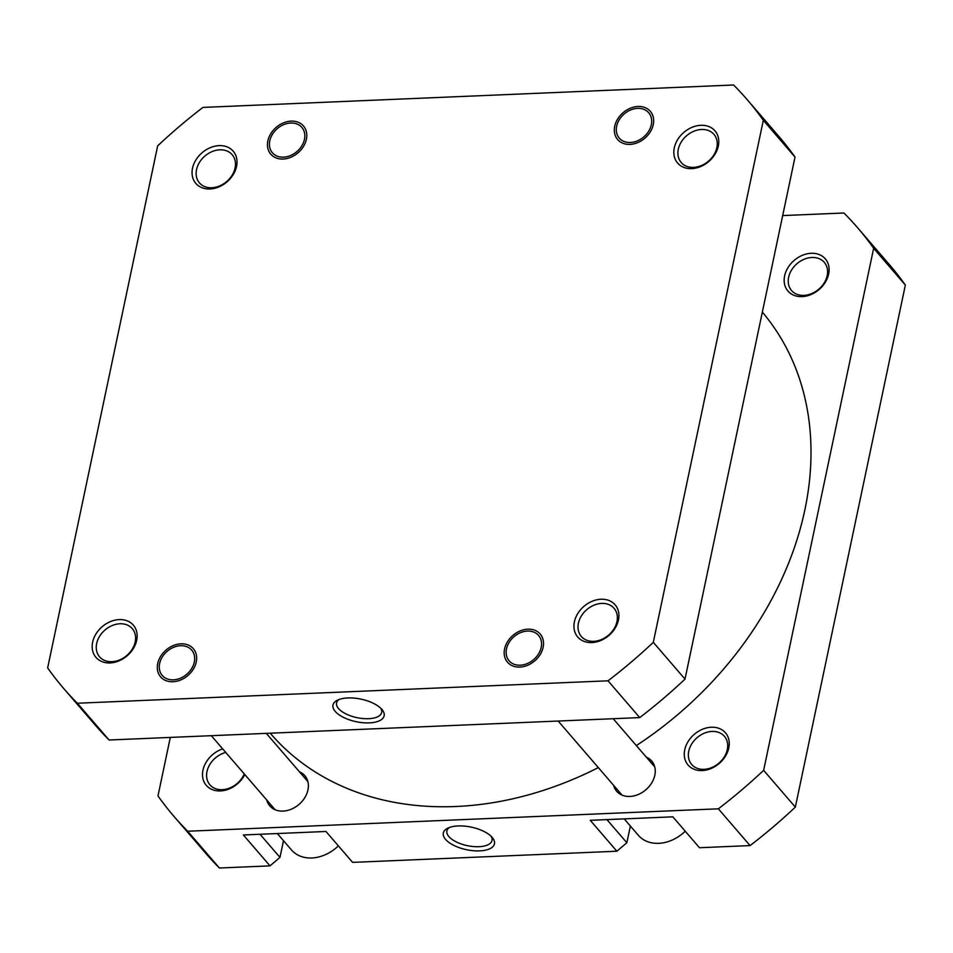 <?xml version="1.0" encoding="UTF-8"?>
<svg xmlns="http://www.w3.org/2000/svg" width="953" height="953" viewBox="0 0 953 953"><rect width="100%" height="100%" fill="white"/><g stroke="black" fill="none" stroke-linecap="round" stroke-linejoin="round"><path stroke-width="1.43" d="M186.228 646.479A19.429 15.093 -40.8 0 0 161.867 657.701A19.429 15.093 -40.8 0 0 167.716 679.084A19.429 15.093 -40.8 0 0 192.077 667.874A19.429 15.093 -40.8 0 0 186.228 646.479M625.966 142.092A19.429 15.093 -40.8 0 0 649.779 129.215A19.429 15.093 -40.8 0 0 642.024 108.785A19.429 15.093 -40.8 0 0 618.199 121.662A19.429 15.093 -40.8 0 0 625.966 142.092M279.098 156.745A19.429 15.093 -40.8 0 0 302.911 143.867A19.429 15.093 -40.8 0 0 295.144 123.437A19.429 15.093 -40.8 0 0 271.331 136.315A19.429 15.093 -40.8 0 0 279.098 156.745M762.34 312.107A323.853 251.556 139.2 0 1 809.085 421.297A323.853 251.556 139.2 0 1 636.342 745.58M598.317 767.606A323.853 251.556 139.2 0 1 270.521 733.548L270.211 733.202M574.397 621.844A24.671 19.167 139.2 0 1 600.998 599.246A24.671 19.167 139.2 0 1 618.449 619.974A24.671 19.167 139.2 0 1 591.861 642.572A24.671 19.167 139.2 0 1 574.397 621.844M616.96 621.57A21.585 16.773 -40.8 0 0 614.054 608.288A21.585 16.773 -40.8 0 0 593.922 605.215A21.585 16.773 -40.8 0 0 578.423 623.191A21.585 16.773 -40.8 0 0 581.342 636.473A21.585 16.773 -40.8 0 0 601.462 639.546A21.585 16.773 -40.8 0 0 616.96 621.57M504.578 648.945A21.585 16.773 139.2 0 1 527.843 629.171A21.585 16.773 139.2 0 1 543.115 647.313A21.585 16.773 139.2 0 1 519.85 667.088A21.585 16.773 139.2 0 1 504.578 648.945M157.698 663.598A21.585 16.773 139.2 0 1 180.963 643.823A21.585 16.773 139.2 0 1 196.247 661.966A21.585 16.773 139.2 0 1 172.969 681.74A21.585 16.773 139.2 0 1 157.698 663.598M92.632 642.191A24.671 19.167 139.2 0 1 119.22 619.593A24.671 19.167 139.2 0 1 136.684 640.333A24.671 19.167 139.2 0 1 110.095 662.931A24.671 19.167 139.2 0 1 92.632 642.191M135.195 641.917A21.585 16.773 -40.8 0 0 132.276 628.635A21.585 16.773 -40.8 0 0 112.156 625.561A21.585 16.773 -40.8 0 0 96.658 643.549A21.585 16.773 -40.8 0 0 99.577 656.831A21.585 16.773 -40.8 0 0 119.697 659.893A21.585 16.773 -40.8 0 0 135.195 641.917M192.518 168.24A24.671 19.167 139.2 0 1 219.107 145.642A24.671 19.167 139.2 0 1 236.558 166.382A24.671 19.167 139.2 0 1 209.97 188.98A24.671 19.167 139.2 0 1 192.518 168.24M235.069 167.966A21.585 16.773 -40.8 0 0 232.163 154.684A21.585 16.773 -40.8 0 0 212.031 151.622A21.585 16.773 -40.8 0 0 196.532 169.598A21.585 16.773 -40.8 0 0 199.451 182.881A21.585 16.773 -40.8 0 0 219.571 185.954A21.585 16.773 -40.8 0 0 235.069 167.966M267.853 140.901A21.585 16.773 139.2 0 1 291.118 121.126A21.585 16.773 139.2 0 1 306.389 139.269A21.585 16.773 139.2 0 1 283.124 159.044A21.585 16.773 139.2 0 1 267.853 140.901M614.721 126.249A21.585 16.773 139.2 0 1 637.986 106.474A21.585 16.773 139.2 0 1 653.258 124.617A21.585 16.773 139.2 0 1 629.993 144.391A21.585 16.773 139.2 0 1 614.721 126.249M674.283 147.894A24.671 19.167 139.2 0 1 700.872 125.296A24.671 19.167 139.2 0 1 718.324 146.035A24.671 19.167 139.2 0 1 691.735 168.621A24.671 19.167 139.2 0 1 674.283 147.894M716.847 147.62A21.585 16.773 -40.8 0 0 713.928 134.337A21.585 16.773 -40.8 0 0 693.796 131.264A21.585 16.773 -40.8 0 0 678.298 149.252A21.585 16.773 -40.8 0 0 681.216 162.534A21.585 16.773 -40.8 0 0 701.337 165.596A21.585 16.773 -40.8 0 0 716.847 147.62M381.891 709.425A26.136 11.531 11.9 0 1 381.998 709.556A26.136 11.531 11.9 0 1 369.18 722.886A26.136 11.531 11.9 0 1 335.218 711.391A26.136 11.531 11.9 0 1 337.457 700.169A26.136 11.531 11.9 0 1 360.806 699.097A26.136 11.531 11.9 0 1 381.891 709.425M339.149 699.454A23.051 10.173 -168.1 0 0 336.564 702.945A23.051 10.173 -168.1 0 0 338.541 708.567A23.051 10.173 -168.1 0 0 362.95 718.55A23.051 10.173 -168.1 0 0 381.688 712.451A23.051 10.173 -168.1 0 0 380.724 708.21M608.026 680.811A451.079 350.382 -40.8 0 0 653.305 642.346L763.317 120.292A451.079 350.382 -40.8 0 0 747.14 99.6A451.079 350.382 -40.8 0 0 733.596 84.996L202.929 107.415A451.079 350.382 -40.8 0 0 157.662 145.88L47.65 667.922A451.079 350.382 -40.8 0 0 63.815 688.626A451.079 350.382 -40.8 0 0 77.372 703.231L608.026 680.811L639.737 717.597A451.079 350.382 -40.8 0 0 685.004 679.12L795.016 157.078A451.079 350.382 -40.8 0 0 778.851 136.386L747.14 99.6M63.815 688.626L95.526 725.4A451.079 350.382 -40.8 0 0 109.083 740.005L639.737 717.597M109.083 740.005L77.372 703.231M795.016 157.078L763.317 120.292M653.305 642.346L685.004 679.12M685.231 831.219A35.464 27.554 139.2 0 1 638.379 835.328L624.203 818.889M338.363 845.871A35.464 27.554 139.2 0 1 291.511 849.981L277.335 833.541M244.802 774.539A24.671 19.167 139.2 0 1 217.296 790.835A24.671 19.167 139.2 0 1 202.965 770.191A24.671 19.167 139.2 0 1 222.68 748.891M225.766 752.453A21.585 16.773 -40.8 0 0 206.992 771.549A21.585 16.773 -40.8 0 0 209.91 784.831A21.585 16.773 -40.8 0 0 227.97 788.655A21.585 16.773 -40.8 0 0 244.266 773.919M684.73 749.832A24.671 19.167 139.2 0 1 711.331 727.234A24.671 19.167 139.2 0 1 728.783 747.974A24.671 19.167 139.2 0 1 702.194 770.572A24.671 19.167 139.2 0 1 684.73 749.832M727.294 749.558A21.585 16.773 -40.8 0 0 724.375 736.276A21.585 16.773 -40.8 0 0 704.255 733.214A21.585 16.773 -40.8 0 0 688.757 751.19A21.585 16.773 -40.8 0 0 691.675 764.473A21.585 16.773 -40.8 0 0 711.796 767.546A21.585 16.773 -40.8 0 0 727.294 749.558M784.617 275.893A24.671 19.167 139.2 0 1 811.206 253.295A24.671 19.167 139.2 0 1 828.657 274.023A24.671 19.167 139.2 0 1 802.069 296.621A24.671 19.167 139.2 0 1 784.617 275.893M827.18 275.62A21.585 16.773 -40.8 0 0 824.262 262.337A21.585 16.773 -40.8 0 0 804.129 259.264A21.585 16.773 -40.8 0 0 788.631 277.24A21.585 16.773 -40.8 0 0 791.55 290.522A21.585 16.773 -40.8 0 0 811.67 293.595A21.585 16.773 -40.8 0 0 827.18 275.62M445.551 839.39A26.136 11.531 11.9 0 1 447.791 828.169A26.136 11.531 11.9 0 1 471.139 827.097A26.136 11.531 11.9 0 1 492.213 837.425A26.136 11.531 11.9 0 1 492.332 837.556A26.136 11.531 11.9 0 1 479.514 850.886A26.136 11.531 11.9 0 1 445.551 839.39M449.482 827.454A23.051 10.173 -168.1 0 0 446.897 830.945A23.051 10.173 -168.1 0 0 448.875 836.567A23.051 10.173 -168.1 0 0 473.284 846.55A23.051 10.173 -168.1 0 0 492.022 840.451A23.051 10.173 -168.1 0 0 491.057 836.21M653.818 764.33A23.134 17.964 -40.8 0 0 651.387 763.031M646.313 757.147A23.134 17.964 139.2 0 1 651.697 761.03A23.134 17.964 139.2 0 1 654.818 775.254A23.134 17.964 139.2 0 1 638.212 794.528A23.134 17.964 139.2 0 1 616.651 791.228A23.134 17.964 139.2 0 1 613.613 785.343M306.949 778.982A23.134 17.964 -40.8 0 0 304.519 777.684M299.445 771.799A23.134 17.964 139.2 0 1 304.829 775.682A23.134 17.964 139.2 0 1 307.95 789.906A23.134 17.964 139.2 0 1 291.344 809.18A23.134 17.964 139.2 0 1 269.782 805.881A23.134 17.964 139.2 0 1 266.733 799.996M782.687 215.581L843.917 212.995A451.079 350.382 139.2 0 1 857.474 227.6L889.185 264.374A451.079 350.382 139.2 0 1 905.35 285.078L795.338 807.12A451.079 350.382 139.2 0 1 750.071 845.585L699.466 847.729L672.842 816.828L590.252 820.319L616.877 851.22L626.848 842.738L630.374 826.048M616.877 851.22L352.598 862.382L325.962 831.481L243.372 834.971L270.009 865.872L279.979 857.402L283.494 840.701M271.808 805.881A23.134 17.964 -40.8 0 0 272.737 808.466M618.688 791.228A23.134 17.964 -40.8 0 0 619.605 793.813M857.474 227.6A451.079 350.382 139.2 0 1 873.651 248.292L763.639 770.334A451.079 350.382 139.2 0 1 718.359 808.811L187.705 831.23A451.079 350.382 139.2 0 1 174.149 816.614L205.86 853.4A451.079 350.382 139.2 0 0 219.404 868.004L270.009 865.872M170.313 737.419L157.984 795.922A451.079 350.382 139.2 0 0 174.149 816.614M718.359 808.811L750.071 845.585M219.404 868.004L187.705 831.23M873.651 248.292L905.35 285.078M795.338 807.12L763.639 770.334M606.918 819.616L626.848 842.738M260.05 834.268L279.979 857.402M515.811 664.789A19.429 15.093 -40.8 0 0 539.636 651.912A19.429 15.093 -40.8 0 0 531.869 631.482A19.429 15.093 -40.8 0 0 508.056 644.359A19.429 15.093 -40.8 0 0 515.811 664.789M211.316 735.692L275.167 809.764M266.316 733.369L307.867 781.567M613.184 718.717L654.735 766.915M558.184 721.04L622.035 795.112"/></g></svg>
